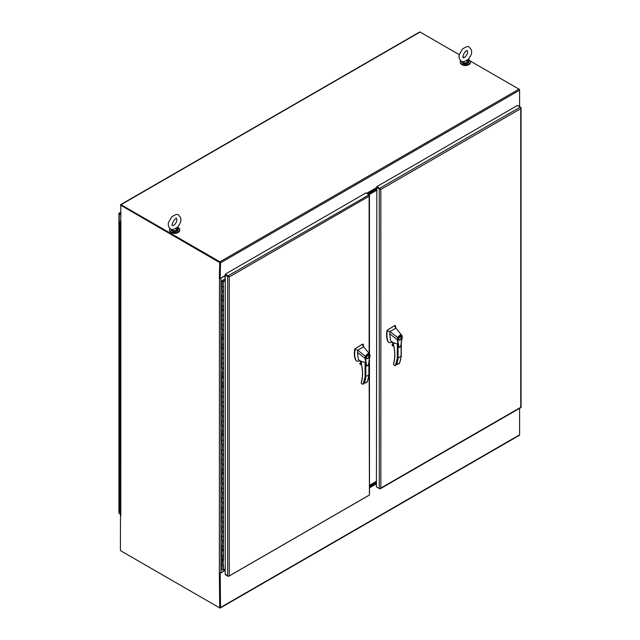 <?xml version="1.0" encoding="UTF-8"?>
<svg xmlns="http://www.w3.org/2000/svg" width="640" height="640" viewBox="0 0 640 640"><rect width="100%" height="100%" fill="white"/><g stroke="black" fill="none" stroke-linecap="round" stroke-linejoin="round"><path stroke-width="0.96" d="M119.64 513.688A1.12 0.648 60 0 1 119.64 513.68L120.48 514.168L119.248 513.456L119.248 213.912A1.12 0.648 180 0 1 118.92 213.456A1.12 0.648 180 0 1 118.96 213.288A1.12 0.648 60 0 1 119.08 213.168A1.12 0.648 60 0 1 119.64 213.224L120.408 212.784M118.96 512.832A1.12 0.648 -0 0 0 118.92 513A1.12 0.648 -0 0 0 119.248 513.456M120.408 213.672L119.64 213.224M120.408 214.584L119.248 213.912M120.48 222.776L120.48 227.584M119.648 236.512L120.168 237.192L120.168 232.392L119.448 231.992L120.48 232.392M120.184 227.584L119.448 227.184L119.448 236.8L120.48 237.192M119.648 246.128L120.168 246.8L120.168 242L119.448 241.6L120.48 242M119.448 236.8L119.448 246.408L120.48 246.8M119.648 255.736L120.168 256.416L120.168 251.608L119.448 251.208L120.48 251.608M119.448 246.408L119.448 256.016L120.48 256.416M119.648 265.344L120.168 266.024L120.48 261.216M120.168 261.216L119.448 260.824L119.448 265.624L120.48 266.024M119.648 274.952L120.168 275.632L120.168 270.832L119.448 270.432L120.48 270.832M119.448 265.624L119.448 275.24L120.48 275.632M119.648 284.568L120.168 285.24L120.168 280.44L119.448 280.04L120.48 280.44M119.448 275.24L119.448 284.848L120.48 285.24M119.648 294.176L120.168 294.856L120.168 290.048L119.448 289.648L120.48 290.048M119.448 284.848L119.448 294.456L120.48 294.856M119.816 303.688L119.448 304.064L120.168 304.464L120.48 299.656M120.168 299.656L119.448 299.264L119.448 304.064L120.48 304.464M119.648 313.392L120.168 314.072L120.168 309.264L119.448 308.872L120.48 309.264M119.448 304.064L119.448 313.672L120.48 314.072M119.816 322.912L119.448 323.288L120.168 323.68L120.168 318.88L119.448 318.48L120.48 318.88M119.448 313.672L119.448 323.288L120.48 323.68M119.648 332.616L120.168 333.288L120.168 328.488L119.448 328.088L120.48 328.488M119.448 323.288L119.448 332.896L120.48 333.288M119.816 342.128L119.448 342.504L120.168 342.904L120.48 338.096M120.168 338.096L119.448 337.696L119.448 342.504L120.48 342.904M119.648 351.832L120.168 352.512L120.168 347.704L119.448 347.312L120.48 347.704M119.448 342.504L119.448 352.112L120.48 352.512M119.648 361.44L120.168 362.12L120.168 357.32L119.448 356.92L120.48 357.32M119.448 352.112L119.448 361.72L120.48 362.12M119.648 371.056L120.168 371.728L120.168 366.928L119.448 366.528L120.48 366.928M119.448 361.72L119.448 371.336L120.48 371.728M119.648 380.664L120.168 381.344L120.48 376.536M120.168 376.536L119.448 376.136L119.448 380.944L120.48 381.344M119.648 390.272L120.168 390.952L120.168 386.144L119.448 385.752L120.48 386.144M119.448 380.944L119.448 390.552L120.48 390.952M119.648 399.88L120.168 400.56L120.168 395.752L119.448 395.36L120.48 395.752M119.448 390.552L119.448 400.16L120.48 400.56M119.648 409.488L120.168 410.168L120.168 405.368L119.448 404.968L120.48 405.368M119.448 400.16L119.448 409.776L120.48 410.168M119.448 409.776L119.448 414.584L120.48 414.976M119.816 414.224L119.448 414.576L120.168 414.976L120.48 419.776M119.816 428.616L119.448 428.992L120.168 429.392L120.168 424.584L119.448 424.184L120.48 424.584M119.648 419.104L119.448 428.992L120.48 429.392M119.648 438.32L120.168 439L120.168 434.192L119.448 433.8L120.48 434.192M119.448 428.992L119.448 438.6L120.48 439M119.816 447.84L119.448 448.208L120.168 448.608L120.168 443.808L119.448 443.408L120.48 443.808M119.448 438.6L119.448 448.208L120.48 448.608M119.448 448.208L119.448 453.024L120.48 453.416M119.816 452.664L119.448 453.016L120.168 453.416L120.48 458.216M119.816 467.056L119.448 467.432L120.168 467.832L120.168 463.024L119.448 462.624L120.48 463.024M119.648 457.544L119.448 467.432L120.48 467.832M119.816 476.664L119.448 477.04L120.168 477.44L120.168 472.632L119.448 472.24L120.48 472.632M119.448 467.432L119.448 477.04L120.48 477.44M119.648 486.368L120.168 487.048L120.168 482.24L119.448 481.848L120.48 482.24M119.448 477.04L119.448 486.648L120.48 487.048M119.448 486.648L119.448 491.464L120.48 491.856M119.816 491.104L119.448 491.456L120.168 491.856L120.48 496.656M119.648 505.592L120.168 506.264L120.168 501.464L119.448 501.064L120.48 501.464M119.816 495.888L119.448 505.872L120.48 506.264M120.48 222.184L119.816 222.384L120.48 222.568M120.168 222.776L119.448 222.384L120.48 222.04M119.448 222.384L119.448 227.184L120.168 227.584M119.448 496.264L120.168 496.656L119.448 496.264L119.448 491.456M119.448 457.824L120.168 458.216L119.448 457.824L119.448 453.016M119.448 419.384L120.168 419.776L119.448 419.384L119.448 414.576M119.448 294.456L119.816 298.912M119.448 256.016L119.816 260.472M119.928 222L119.928 221.936A0.792 0.456 180 0 1 120.424 221.952M119.928 221.936L120.48 221.624M120.48 511.024L119.448 510.672L119.448 505.872M119.448 371.336L119.448 376.144L120.168 376.544M119.448 332.896L119.448 337.704L120.168 338.104M119.448 299.264L120.168 299.664M119.448 260.824L120.168 261.224M119.928 222.504L120.432 222.384L119.928 222.504M121.2 551.056L219.736 607.944L219.344 572.736A1.12 0.648 0 0 0 220.92 572.736L220.92 278.152A1.12 0.648 180 0 1 219.344 278.152L219.736 262.616L120.408 205.048A0.84 0.488 60 0 1 121.008 204.704L219.936 261.816A0.84 0.488 60 0 1 220.528 262.848L220.136 278.008L220.136 262.616M220.208 572.928L220.528 607.488A1.12 0.648 60 0 1 220.296 608L519.36 435.336A1.12 0.648 -120 0 0 519.592 434.824L519.592 408.344M220.296 608A1.12 0.648 60 0 1 219.736 607.944L120.408 550.6L120.48 515.344M220.016 607.512L220.136 572.928L219.736 607.944M225.248 570.384L220.528 573.112M225.24 570.28L220.92 572.736M369.464 487.808L376.424 483.784M120.864 205.144L219.936 262.272M459.344 54.72L420.064 32.04A0.84 0.488 -120 0 0 419.648 32L120.584 204.664M518.688 106.096L519.592 105.576L519.592 90.184A0.84 0.488 -120 0 0 518.992 89.16L470.336 61.064M464.28 57.568L463.008 56.832M225.248 275.512L220.528 278.232M376.424 188.688L367.472 193.856M376.424 188.232L367.08 193.632M367.656 193.96L376.424 188.896M376.424 189.352L368.048 194.192L376.424 189.352M462.008 64.656A4.416 2.552 -0 0 0 468.728 64.656M219.936 261.816L518.992 89.16L519.592 89.504L519.592 90.184L220.528 262.848M519.592 434.824L220.528 607.488M519.496 105.624A1.12 0.648 180 0 1 519.192 105.944L518.808 106.168M219.736 262.616L120.808 205.04L120.808 221.264A1.12 0.648 180 0 1 120.504 220.944M120.48 220.928L120.48 515.392A1.12 0.648 0 0 0 120.808 515.848L120.584 515.664M220.136 262.392L219.736 278.232M225.248 275.688L220.92 278.152M369.464 485.304L376.424 481.288M368.552 194.488L376.424 189.944M376.424 190.4L368.952 194.712M369.464 485.688L376.424 481.672M376.424 482.128L369.464 486.144L376.424 482.128M376.424 190.256L368.832 194.64M376.424 483.488L369.464 487.504M369.464 487.048L376.424 483.032L369.464 487.048M228.848 276.728L225.248 275.112L225.248 574.656L227.664 576.048A1.12 0.648 -0 0 0 228.744 576.216L228.744 576.216A1.12 0.648 60 0 1 228.616 576.336A1.12 0.648 60 0 1 228.056 576.28L225.248 574.2M369.136 353.48L369.136 196.192L229.24 276.96L229.24 575.592L228.744 576.216L369.432 494.992A1.12 0.648 -0 0 0 369.464 494.824L369.464 360.216M229.24 276.96L225.208 274.632L225.208 274.176L228.056 275.816A1.12 0.648 60 0 1 228.744 276.672A1.12 0.648 180 0 1 227.664 276.504L225.248 275.112M228.056 275.816L369.136 194.824A1.12 0.648 180 0 1 369.464 195.28A1.12 0.648 180 0 1 369.432 195.448L369.136 196.192L369.424 195.448A1.12 0.648 -120 0 0 368.744 194.592L365.896 192.952L225.208 274.176M369.136 361.952L369.424 494.992A1.12 0.648 -120 0 1 369.304 495.112L228.616 576.336M222.704 281.216L222.048 281.616L222.048 280.584L225.248 278.976M223.424 565.272L223.424 569.912L222.048 569.912L222.048 565.104L223.504 565.224L223.504 570.032L225.248 569.024M222.048 291.2L222.048 281.616L223.224 281.896L223.504 286.544L223.504 560.416L222.048 560.296L222.048 555.512M223.224 550.968L222.048 550.688L222.048 545.904M222.048 541.056L222.048 536.256M222.048 531.448L222.048 526.648M223.224 522.136L222.048 521.856L222.048 517.072M223.224 512.528L222.048 512.248L222.048 507.464M222.048 502.616L222.048 497.816M222.048 493.008L222.048 488.208M223.224 483.696L222.048 483.416L222.048 478.632M223.224 474.088L222.048 473.808L222.048 469.024M222.048 464.176L222.048 459.376M222.048 454.568L222.048 449.768M223.224 445.256L222.048 444.976L222.048 440.192M223.224 435.648L222.048 435.368L222.048 430.584M222.048 425.736L222.048 420.936M222.048 416.128L222.048 411.328M223.224 406.816L222.048 406.536L222.048 401.76M223.224 397.208L222.048 396.928L222.048 392.144M223.224 387.6L222.048 387.32L222.048 377.712L223.28 377.952M222.048 377.688L222.048 372.888M223.224 368.384L222.048 368.096L222.048 363.32M223.224 358.768L222.048 358.488L222.048 353.704M223.224 349.16L222.048 348.88L222.048 339.272L223.28 339.52M222.048 339.248L222.048 334.448M222.048 329.64L222.048 324.84M223.224 320.328L222.048 320.048L222.048 315.272M223.224 310.72L222.048 310.44L222.048 300.832L223.28 301.08M222.048 300.816L222.048 296.016M222.048 281.384A0.792 0.456 180 0 1 222.408 281.2L222.408 280.672L225.248 279.032M223.24 565.376L222.048 565.104L222.048 560.296L223.28 560.544M223.424 286.424L222.048 286.4M223.224 291.504L222.048 291.224L223.28 291.464M223.424 296.032L222.048 296.032L222.408 290.872M223.424 305.64L222.048 305.64L223.224 305.92M223.424 315.248L222.048 315.248L222.048 310.44L223.28 310.688M223.424 324.864L222.048 324.864L222.048 315.232L223.224 315.528M222.408 319.696L222.048 320.048L223.28 320.296M223.224 329.944L222.048 329.664L223.28 329.904M223.424 334.472L222.048 334.472L222.408 329.312M223.424 344.08L222.048 344.08L223.224 344.36M223.424 353.688L222.048 353.688L222.048 348.88L223.28 349.128M223.424 363.296L222.048 363.296L222.048 353.672L223.224 353.968M222.408 358.136L222.048 358.488L223.28 358.736M223.28 368.344L222.048 368.104L222.048 363.28L223.224 363.584M223.424 372.912L222.048 372.912L222.408 367.752M223.424 382.52L222.048 382.52L223.224 382.8M223.424 392.128L222.048 392.128L222.048 387.32L223.28 387.568M223.424 401.736L222.048 401.736L222.048 392.112L223.224 392.408M222.408 396.576L222.048 396.928L223.28 397.176M223.28 406.784L222.048 406.544L222.048 401.72L223.224 402.016M223.424 411.344L222.048 411.344L222.408 406.184M223.224 416.432L222.048 416.152L223.28 416.392M223.424 420.96L222.048 420.96L222.408 415.8M223.224 426.04L222.048 425.76L223.28 426.008M223.424 430.568L222.048 430.568L222.408 425.408M223.424 440.176L222.048 440.176L222.048 435.368L223.28 435.616M223.28 445.224L222.048 444.984L222.048 440.16L223.224 440.456M223.424 449.784L222.048 449.784L222.408 444.624M223.224 454.872L222.048 454.584L223.28 454.832M223.424 459.4L222.048 459.4L222.408 454.24M223.224 464.48L222.048 464.2L223.28 464.44M223.424 469.008L222.048 469.008L222.408 463.848M223.424 478.616L222.048 478.616L222.048 473.808L223.28 474.056M223.28 483.664L222.048 483.424L222.048 478.6L223.224 478.896M223.424 488.224L222.048 488.224L222.408 483.064M223.224 493.304L222.048 493.024L223.28 493.272M223.424 497.832L222.048 497.832L222.408 492.672M223.224 502.92L222.048 502.632L223.28 502.88M223.424 507.448L222.048 507.448L222.408 502.288M223.424 517.056L222.048 517.056L222.048 512.248L223.28 512.496M223.28 522.104L222.048 521.864L222.048 517.04L223.224 517.336M223.424 526.664L222.048 526.664L222.408 521.504M223.224 531.744L222.048 531.464L223.28 531.712M223.424 536.272L222.048 536.272L222.408 531.112M223.224 541.36L222.048 541.072L223.28 541.32M223.424 545.888L222.048 545.888L222.408 540.728M223.424 555.496L222.048 555.496L222.048 550.688L223.28 550.928M222.408 559.944L222.048 555.48L223.224 555.776M223.504 569.792A0.792 0.456 -0 0 0 223.472 569.744L223.472 565.24M223.424 560.16L223.472 555.632M223.424 550.552L223.472 546.016M223.424 540.944L223.472 536.408M223.424 531.336L223.472 526.8M223.424 521.72L223.472 517.192M223.424 512.112L223.472 507.576M223.424 502.504L223.472 497.968M223.424 492.896L223.472 488.36M223.424 483.28L223.472 478.752M223.424 473.672L223.472 469.144M223.424 464.064L223.472 459.528M223.424 454.456L223.472 449.92M223.424 444.848L223.472 440.312M223.424 435.232L223.472 430.704M223.424 425.624L223.472 421.088M223.424 416.016L223.472 411.48M223.424 406.408L223.472 401.872M223.424 396.792L223.472 392.264M223.424 387.184L223.472 382.656M223.424 377.576L223.472 373.04M223.424 367.968L223.472 363.432M223.424 358.36L223.472 353.824M223.424 348.744L223.472 344.216M223.424 339.136L223.472 334.6M223.424 329.528L223.472 324.992M223.424 319.92L223.472 315.384M223.424 310.304L223.472 305.776M223.424 300.696L223.472 296.168M223.424 291.088L223.472 286.552M222.352 281.512L222.944 281.752L225.248 280.432M222.768 281.216L223.264 281.36L222.456 281.712M223.224 281.896L225.248 280.728M223.224 286.704L222.048 286.424L222.048 291.224M223.224 296.312L222.048 296.032L222.408 300.48M223.224 301.112L222.048 300.832M222.048 305.64L222.408 310.088M223.224 325.144L222.048 324.864L222.048 329.664M223.224 334.752L222.048 334.472L222.408 338.92M223.224 339.552L222.048 339.272M222.048 344.08L222.408 348.528M223.224 373.192L222.048 372.912L222.408 377.36M223.224 377.992L222.048 377.712M222.048 382.52L222.408 386.968M223.224 411.632L222.048 411.344L222.048 416.152M223.224 421.24L222.048 420.96L222.048 425.76M223.224 430.848L222.048 430.568L222.408 435.016M223.224 450.072L222.048 449.784L222.048 454.592M223.224 459.68L222.048 459.4L222.048 464.2M223.224 469.288L222.048 469.008L222.408 473.456M223.224 488.504L222.048 488.224L222.048 493.032M223.224 498.12L222.048 497.832L222.048 502.64M223.224 507.728L222.048 507.448L222.408 511.896M223.224 526.944L222.048 526.664L222.048 531.472M223.224 536.56L222.048 536.272L222.048 541.08M223.224 546.168L222.048 545.888L222.408 550.336M223.128 281.576L222.336 281.576M222.944 281.632L222.528 281.752M520.36 107.064L520.752 107.288A1.12 0.648 180 0 1 521.08 107.744A1.12 0.648 180 0 1 521.04 107.912L520.752 108.656L521.04 107.912A1.12 0.648 -120 0 0 520.36 107.056L379.672 188.288A1.12 0.648 60 0 1 380.352 189.136L380.856 189.424L380.352 189.136A1.12 0.648 180 0 1 379.272 188.968L379.272 488.512A1.12 0.648 -0 0 0 380.352 488.68L380.856 488.056L380.352 488.68A1.12 0.648 60 0 1 380.232 488.8A1.12 0.648 60 0 1 379.672 488.744L376.824 487.096M380.232 488.8L520.92 407.576A1.12 0.648 -120 0 0 521.04 407.456L521.04 407.456A1.12 0.648 -0 0 0 521.08 407.288L521.08 107.744M379.272 488.512L376.424 486.872L376.824 187.096L380.856 189.424L380.856 488.056L520.752 407.288L520.752 108.656L380.856 189.424M379.272 188.968L376.424 187.328M379.672 188.288L376.824 186.64L376.824 187.096L380.464 189.2M376.824 186.64L517.504 105.416L520.36 107.056M399.624 347.36L398.768 347.216L397.176 339.616L389.704 333.768L390.52 340.496L391.856 342.04M393.104 343.088L393.536 344.832L393.536 342.792L393.536 343.232L393.536 342.792L397.32 343.864L398.88 347.392M397.176 339.624L397.704 337.696C399.232 335.12 400.664 334.424 402 335.608L401 344.752C400.656 348.552 398.392 346.768 398.696 345.488L397.648 339.6L397.176 339.616M402.192 336.96L401.968 335.96C400.776 334.896 399.48 335.528 398.064 337.856L389.992 331.536L387.328 330.856C386.544 335.264 386.896 338.952 388.384 341.936L389.352 342.744L391.208 342.376M395.968 328.584L395.52 325.848L394.448 325.768L395.872 328.136L401.752 335.304M389.704 333.768L389.992 331.536L395.872 328.136L395.568 327.624M395.52 325.848L394.864 325.424L387.056 330.344C386.192 334.968 386.528 338.76 388.048 341.744L389.352 342.744M393.536 344.832L393.536 344.832C395.224 352.016 395.272 358.264 393.664 363.576L393.664 364.744L395.36 365.736L397.32 358.168L398.072 358.2L401.112 355.984M393.448 344.8L392.848 344.456L392.848 342.232M397.648 339.6L398.064 337.856M401.376 337.536C401.064 339.336 400.24 340.208 398.888 340.16C397.552 339.72 399.544 335.688 400.952 336.592L401.376 337.536M394.448 325.768L387.712 329.936L387.328 330.856M398.072 345.36L398.072 358.2A43.544 25.144 -120 0 1 396.512 364.8L399.384 363.464M393.664 363.576L393.576 363.328C395.168 358.096 395.12 351.912 393.44 344.776L393.432 342.888M394.84 355.008A37.76 21.8 60 0 1 393.672 363.208L393.504 364.632L394.96 365.672M392.6 345.656L393.792 346.344L392.136 345.392L392.6 345.656L391.968 344.984L392.8 344.344M393.2 343.152A1.104 0.64 -120 0 0 393.432 344.48M396.512 364.8L399.552 363.048A43.544 25.144 60 0 0 401.112 356.448L401.112 344.616M398.664 339.952L399.048 339.912C398.488 338.232 399.08 337.208 400.808 336.848L400.656 336.504M400.288 336.552L401.168 337.656C400.848 339.264 400.136 340.008 399.04 339.904L398.52 339.608M367.376 365.976L366.52 365.832L364.92 358.24L357.456 352.392L358.272 359.112L359.608 360.664M360.856 361.712L361.288 363.456L361.288 361.408L361.288 361.848L361.288 361.408L365.072 362.48L366.624 366.008M365.4 358.216L365.456 356.32C366.984 353.736 368.416 353.04 369.752 354.232L368.752 363.376C368.4 367.168 366.136 365.384 366.448 364.104L365.4 358.216L364.92 358.24L365.456 356.32L357.744 350.152L355.08 349.472C354.296 353.88 354.648 357.576 356.136 360.552L357.104 361.36L358.96 360.992M369.944 355.576L369.72 354.584C368.528 353.512 367.232 354.144 365.816 356.472M363.712 347.2L363.272 344.464L362.2 344.384L363.624 346.752L369.496 353.928M357.456 352.392L357.744 350.152L363.624 346.752L363.32 346.24M363.272 344.464L362.616 344.048L354.808 348.968C353.944 353.584 354.28 357.384 355.8 360.36L357.104 361.36M361.288 363.456L361.288 363.456C362.976 370.64 363.016 376.88 361.408 382.192L361.408 383.36L363.112 384.352L365.072 376.792L368.864 375.064L368.864 374.6M361.2 363.424L360.6 363.072L360.6 360.848M369.128 356.152C368.816 357.952 367.992 358.824 366.64 358.776C365.304 358.336 367.296 354.304 368.704 355.216L369.128 356.152M362.2 344.384L355.464 348.552L355.08 349.472M365.824 363.976L365.824 376.816A43.544 25.144 -120 0 1 364.264 383.416L367.136 382.088M361.408 382.192L361.328 381.944C362.912 376.712 362.872 370.528 361.192 363.392L361.184 361.512M362.592 373.624A37.76 21.8 60 0 1 361.424 381.824L361.256 383.248L362.704 384.288M360.352 364.272L361.544 364.968L359.888 364.008L360.352 364.272L359.72 363.6L360.552 362.96M360.952 361.776A1.104 0.64 -120 0 0 361.184 363.104M364.264 383.416L367.304 381.664A43.544 25.144 60 0 0 368.864 375.064L368.864 363.232M366.416 358.568L366.8 358.528C366.24 356.848 366.832 355.832 368.56 355.464L368.408 355.12M368.04 355.168L368.92 356.272C368.6 357.88 367.888 358.632 366.792 358.528L366.264 358.216M177.216 227.184L177.392 227.376C182.256 220.936 180.736 219.696 180.624 217.696L178.504 215.016C177.592 213.784 175.304 214.44 171.656 216.992L168.704 222.168C167.464 224.32 168.824 229.904 173.152 229.56L177.4 227.352A3.6 2.08 180 0 1 177.552 227.448A3.6 2.08 180 0 1 176.96 230.24A3.6 2.08 180 0 1 172.088 230.128A3.6 2.08 180 0 1 171.224 229.32M175.928 228.952A1.84 1.064 180 0 1 176.464 229.704A1.84 1.064 180 0 1 175.232 230.704M174.032 230.704A1.84 1.064 180 0 1 172.8 229.752M169.904 228.52A5.152 2.976 -0 0 0 169.48 229.704A5.152 2.976 -0 0 0 174.632 232.68A5.152 2.976 -0 0 0 179.776 229.704A5.152 2.976 -0 0 0 178.272 227.6A5.152 2.976 -0 0 0 177.512 227.24M176.632 229.704A2 1.152 180 0 1 175.88 230.608M173.376 230.608A2 1.152 180 0 1 172.632 229.712M169.504 229.984A5.152 2.976 -0 0 0 169.48 230.256A5.152 2.976 -0 0 0 174.632 233.232A5.152 2.976 -0 0 0 179.776 230.256A5.152 2.976 -0 0 0 179.76 229.984M171.272 232.512A4.416 2.552 -0 0 0 177.992 232.512M463.896 61.704L468.136 59.496C473 53.08 471.472 51.84 471.36 49.84L469.24 47.16C468.328 45.928 466.048 46.584 462.392 49.136L459.448 54.312C458.208 56.464 459.56 62.048 463.896 61.704M466.664 61.096A1.84 1.064 180 0 1 467.208 61.848A1.84 1.064 180 0 1 465.968 62.848M464.768 62.848A1.84 1.064 180 0 1 463.536 61.896M468.152 59.488A3.6 2.08 180 0 1 468.288 59.592A3.6 2.08 180 0 1 467.696 62.384A3.6 2.08 180 0 1 462.824 62.272A3.6 2.08 180 0 1 461.96 61.464M460.648 60.664A5.152 2.976 -0 0 0 460.224 61.848A5.152 2.976 -0 0 0 465.368 64.824A5.152 2.976 -0 0 0 470.52 61.848A5.152 2.976 -0 0 0 469.008 59.744A5.152 2.976 -0 0 0 468.256 59.384M467.368 61.848A2 1.152 180 0 1 466.624 62.752M464.12 62.752A2 1.152 180 0 1 463.368 61.856M460.24 62.128A5.152 2.976 -0 0 0 460.224 62.4A5.152 2.976 -0 0 0 465.368 65.376A5.152 2.976 -0 0 0 470.52 62.4A5.152 2.976 -0 0 0 470.496 62.128M376.424 483.872L369.464 487.888M420.064 32.04L121.008 204.704M366.6 193.36L376.424 187.688M376.424 188.144L367 193.584M519.192 105.944L519.192 106.384M120.872 221.224L120.808 515.848M219.344 572.736L219.464 278.08M225.064 275.76L225.064 278.864M225.064 569.128L225.064 570.344M227.664 276.504L227.664 576.048M223.224 565.384L223.224 560.576M397.32 358.168L397.32 343.864M393.648 345.664L392.08 344.752M391.968 344.984L393.72 345.992M365.072 376.792L365.072 362.48M361.4 364.28L359.832 363.376M359.72 363.6L361.472 364.608M172.16 230.992L177.104 230.992M177.936 229.48L176.984 228.344M177.232 227.912A3.68 2.12 180 0 1 178.2 228.904M178.272 229.128A3.68 2.12 180 0 1 178.312 229.416A3.68 2.12 180 0 1 174.632 231.536A3.68 2.12 180 0 1 170.952 229.416A3.68 2.12 180 0 1 170.968 229.216L170.952 229.416C170.984 230.648 172.2 231.408 174.608 231.688C179.224 230.768 177.48 230.624 178.312 229.416L178.312 228.84A3.68 2.12 180 0 1 176.04 230.808A3.68 2.12 180 0 1 172.032 230.344A3.68 2.12 180 0 1 171.016 229.24M177.44 227.472A3.68 2.12 180 0 1 178.312 228.84L177.544 227.44M462.896 63.136L467.84 63.136M468.672 61.624L467.72 60.488M467.968 60.056A3.68 2.12 180 0 1 468.936 61.048M469.016 61.272A3.68 2.12 180 0 1 469.048 61.56A3.68 2.12 180 0 1 465.368 63.68A3.68 2.12 180 0 1 461.688 61.56A3.68 2.12 180 0 1 461.704 61.36M468.176 59.616A3.68 2.12 180 0 1 469.048 60.984A3.68 2.12 180 0 1 466.776 62.952A3.68 2.12 180 0 1 462.768 62.488A3.68 2.12 180 0 1 461.76 61.384M120.408 212.408L119.08 213.168M118.92 213.456L118.92 513M519.52 105.608L519.52 106.576M369.464 195.28L369.464 353.872M222.048 569.912L222.048 565.104M223.424 291.224L223.424 286.584M223.424 300.832L223.424 296.192M223.424 310.448L223.424 305.808M223.424 320.056L223.424 315.416M223.424 329.664L223.424 325.024M223.424 339.272L223.424 334.632M223.424 348.888L223.424 344.248M223.424 358.496L223.424 353.856M223.424 368.104L223.424 363.464M223.424 377.712L223.424 373.072M223.424 387.32L223.424 382.68M223.424 396.936L223.424 392.296M223.424 406.544L223.424 401.904M223.424 416.152L223.424 411.512M223.424 425.76L223.424 421.12M223.424 435.376L223.424 430.736M223.424 444.984L223.424 440.344M223.424 454.592L223.424 449.952M223.424 464.2L223.424 459.56M223.424 473.808L223.424 469.168M223.424 483.424L223.424 478.784M223.424 493.032L223.424 488.392M223.424 502.64L223.424 498M223.424 512.248L223.424 507.608M223.424 521.864L223.424 517.224M223.424 531.472L223.424 526.832M223.424 541.08L223.424 536.44M223.424 550.688L223.424 546.048M223.424 560.296L223.424 555.656M402.024 335.648L402.296 336.824L400.672 346.352L398.848 347.368M391.312 341.888L393.904 343.64M390.944 342.52L392.296 341.968M399.528 363.312L401.264 356.248L401.264 343.92M401.856 335.416L401.32 334.776M392.8 342.88L392.8 344.384M393.808 346.416L392.32 345.552M369.776 354.264L370.048 355.44L368.424 364.976L366.6 365.992M359.064 360.504L361.656 362.256M358.696 361.136L360.048 360.584M369.016 374.84L369.016 362.536M369.608 354.032L369.072 353.4M360.552 361.496L360.552 363M369.016 374.864L367.28 381.928M361.56 365.032L360.072 364.176M172.52 225.624L172.648 225.68C174.408 225.224 175.792 223.656 176.784 220.968L176.648 218.464C175.696 216.712 170.512 225.608 172.52 225.624M169.48 229.704L169.48 230.256M179.776 229.704L179.776 230.256M463.256 57.768L463.384 57.824C465.144 57.368 466.528 55.8 467.528 53.112L467.392 50.608C466.712 50.392 465.592 51.32 464.032 53.392C462.96 56.032 462.696 57.488 463.256 57.768M468.28 59.584L469.048 61.56C468.224 62.768 469.968 62.904 465.344 63.832C462.936 63.552 461.72 62.792 461.688 61.56L461.688 61.36M460.224 61.848L460.224 62.4M470.52 61.848L470.52 62.4"/></g></svg>
